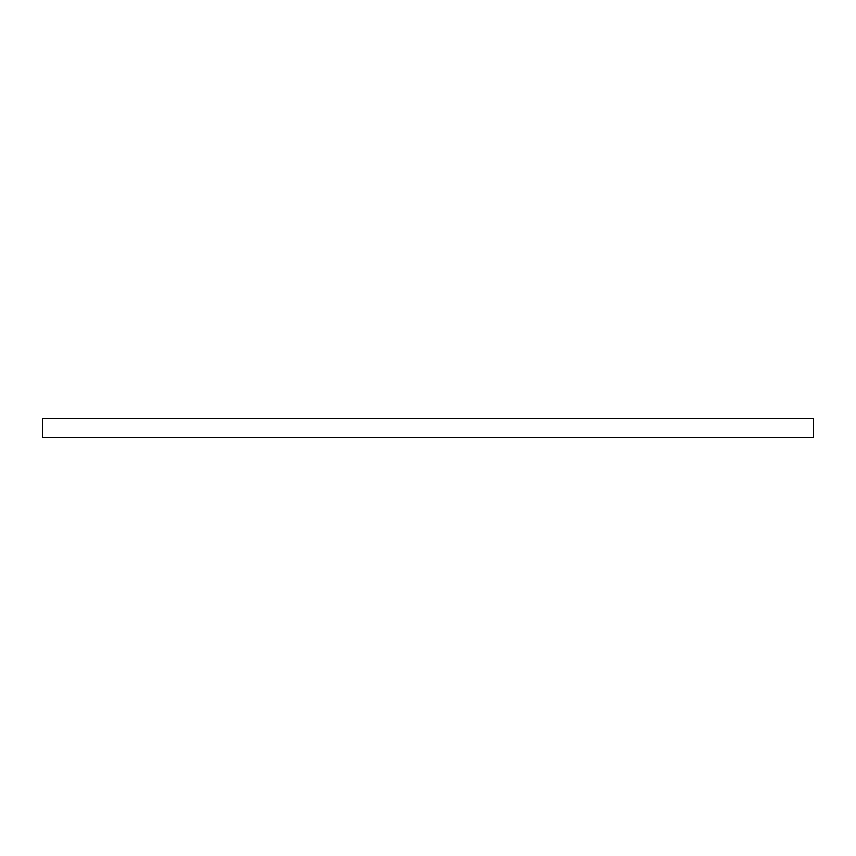 <?xml version="1.0" encoding="UTF-8"?>
<svg xmlns="http://www.w3.org/2000/svg" width="856" height="856" viewBox="0 0 856 856"><rect width="100%" height="100%" fill="white"/><g stroke="black" fill="none" stroke-linecap="round" stroke-linejoin="round"><path stroke-width="1.28" d="M428 418.638L813.2 418.638L813.2 437.363L42.8 437.363L42.8 418.638L428 418.638"/></g></svg>
